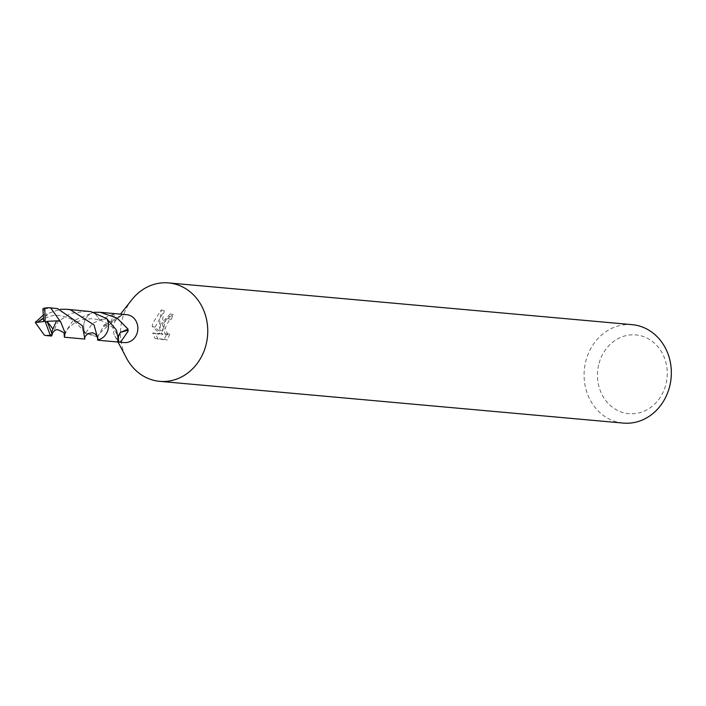 <?xml version="1.0" encoding="UTF-8"?>
<svg xmlns="http://www.w3.org/2000/svg" width="706" height="706" viewBox="0 0 706 706"><rect width="100%" height="100%" fill="white"/><g stroke="black" fill="none" stroke-linecap="round" stroke-linejoin="round"><path stroke-width="0.53" stroke-dasharray="3.53 2.65" d="M131.793 299.803A49.411 43.587 -84.9 0 0 121.935 320.559A49.411 43.587 -84.9 0 0 126.533 358.154M126.745 314.7A13.996 12.346 -84.9 0 0 116.331 319.483A13.996 12.346 -84.9 0 0 113.542 325.369A13.996 12.346 -84.9 0 0 114.84 336.021A13.996 12.346 -84.9 0 0 124.238 342.586M160.571 324.045L159.856 330.284L159.477 323.948L161.303 309.899L152.69 323.33L152.222 326.463L160.138 333.664L152.725 332.994L155.091 338.456L164.233 339.286L166.987 333.444L164.966 334.088L163.033 324.266L166.439 319.324L168.39 318.688A49.411 43.587 95.1 0 1 170.367 313.861L160.571 324.045M632.144 324.663A49.411 43.587 -84.9 0 0 585.53 362.319A49.411 43.587 -84.9 0 0 623.283 423.088M598.609 365.046A39.527 34.868 -84.9 0 0 623.416 412.692A39.527 34.868 -84.9 0 0 666.102 383.543A39.527 34.868 -84.9 0 0 641.286 335.897A39.527 34.868 -84.9 0 0 598.609 365.046M94.136 312.255A13.996 12.346 -84.9 0 0 84.191 322.721A13.996 12.346 -84.9 0 0 85.444 333.285L97.049 336.03M97.454 336.841L85.408 333.303A14.032 12.381 -84.9 0 1 94.092 312.228A14.014 12.364 -84.9 0 0 84.164 322.721A14.014 12.364 -84.9 0 0 85.426 333.311L84.861 339.065M98.178 339.754A14.014 12.364 -84.9 0 0 108.097 329.278A13.996 12.346 -84.9 0 0 106.835 318.715L99.855 319.986L94.119 312.361L99.846 320.021L106.853 318.697M98.152 339.745A13.996 12.346 -84.9 0 0 108.097 329.278A14.014 12.364 -84.9 0 0 106.827 318.688M119.755 314.073L113.798 314.02A13.996 12.346 -84.9 0 0 112.836 314.267L92.495 323.472L85.444 333.285M97.472 336.947L103.553 326.357A13.996 12.346 95.1 0 1 103.711 325.281L123.029 314.364L109.536 324.451L111.204 323.145L112.836 314.267M155.038 327.24L164.26 310.711L162.433 320.489L162.689 331.061L166.06 319.359L173.261 314.655A46.119 40.683 -84.9 0 0 171.231 319.465L169.272 320.1L165.195 328.158L167.843 334.873L169.846 334.229L166.987 333.453M171.231 319.465L168.39 318.688M164.233 339.286L167.19 340.098L155.091 338.456M169.846 334.229L167.19 340.089M173.261 314.655L170.367 313.861M162.689 331.061L159.856 330.284M158.047 339.268L155.594 333.779L163.007 334.45L155.029 327.24L152.214 326.463M155.594 333.779L152.725 332.994M163.007 334.45L160.138 333.664M164.26 310.711L161.303 309.899M117.787 341.519A9.337 8.234 95.1 0 1 117.717 337.83A9.337 8.234 95.1 0 1 120.426 332.376M118.652 336.232L118.749 341.272M103.553 326.357L108.618 325.44L111.204 323.145M113.798 314.02A9.337 8.234 95.1 0 1 111.16 323.163M103.711 325.281L109.536 324.451M87.367 311.125L70.776 313.367L58.095 321.486L51.529 336.047M43.251 315.097L60.398 309.272M64.149 333.92L72.736 320.948L93.73 312.255M54.027 308.151L42.925 308.76M43.101 308.76L47.328 314.744L43.419 318.009M43.825 321.557L47.328 314.744M43.648 320.603L45.131 321.406M114.84 336.021L118.017 342.022M164.966 334.088L167.843 334.882M117.355 341.916L117.717 337.83M118.423 339.365C118.74 337.689 117.302 334.467 114.107 329.693C112.881 326.852 108.124 323.613 99.855 319.986M97.763 338.377C97.516 335.421 101.134 331.105 108.618 325.431M116.331 319.483L120.523 314.144M51.644 332.394L51.962 333.62M64.484 335.253L68.032 328.475L74.218 323.127L83.061 319.421L92.768 318.644L99.846 320.021M39.439 321.08C53.832 313.614 57.477 313.623 72.462 319.641C83.132 329.323 87.341 335.209 85.082 337.309L85.655 335.862"/><path stroke-width="1.06" d="M118.017 342.022L126.533 358.154A49.411 43.587 -84.9 0 0 159.688 381.337A49.411 43.587 -84.9 0 0 206.311 343.681A49.411 43.587 -84.9 0 0 168.558 282.912A49.411 43.587 -84.9 0 0 131.793 299.803L120.523 314.144M94.101 312.237A14.014 12.364 -84.9 0 0 94.092 312.246L100.199 312.308L117.037 318.035L128.095 329.19A13.996 12.346 95.1 0 1 127.936 330.267L128.174 331.088L120.505 342.251L124.238 342.586A13.996 12.346 -84.9 0 0 137.441 331.917A13.996 12.346 -84.9 0 0 126.745 314.7L119.755 314.073M159.688 381.337L623.283 423.088A49.411 43.587 -84.9 0 0 669.897 385.441A49.411 43.587 -84.9 0 0 632.144 324.663L168.558 282.912M97.049 336.03L98.152 339.745A14.014 12.364 -84.9 0 0 98.178 339.754A14.032 12.381 -84.9 0 0 106.853 318.697L90.95 311.62L66.885 309.299L70.459 309.793L94.057 324.989L98.169 339.771L96.572 335.332L94.772 333.664L92.274 332.72L87.932 333.629L85.655 335.862M120.505 342.251L117.628 341.995L117.787 341.519A13.996 12.346 -84.9 0 0 118.749 341.272L116.402 330.029L106.871 318.741M98.152 339.745L97.684 340.195L97.472 336.947M127.936 330.267L120.426 332.376L118.652 336.232M128.095 329.19L120.444 332.402M47.408 322.28L45.131 321.406L50.25 335.191L46.305 335.571L51.529 336.047L52.262 334.512L47.117 321.318L52.915 328.97L56.551 320.895L58.801 320.798L60.751 322.051L65.076 332.844L64.378 337.212L64.149 333.92M50.25 335.191A13.996 12.346 -84.9 0 0 52.129 334.485M46.305 335.571L44.425 335.226L35.3 322.527L43.251 315.097M60.398 309.272L66.885 309.299M64.378 337.212L84.861 339.065L82.408 325.766L57.627 308.646L48.811 307.684L50.753 308.028L60.751 322.051M44.796 308.054A13.996 12.346 -84.9 0 0 42.925 308.76L43.648 320.603L45.131 321.406L44.796 308.054L48.811 307.684M52.262 334.512L51.644 332.394L52.915 328.97M47.117 321.318L56.551 320.895M43.419 318.009L37.586 322.263L36.094 322.43L36.05 321.354M43.666 320.612L43.825 321.557L37.586 322.263M47.426 322.28L45.131 321.406M58.801 320.798L60.01 320.745M36.094 322.43L35.3 322.527M97.684 340.195L117.54 341.986M100.199 312.308L120.135 314.108M97.428 336.841L97.834 337.998M51.741 334.3C53.568 331.105 55.5 329.561 57.557 329.676C63.363 331.882 65.676 333.744 64.484 335.253M39.439 321.08L39.915 320.753"/></g></svg>
